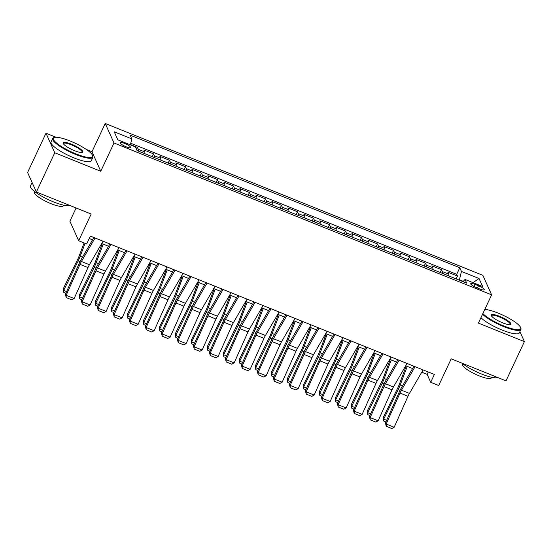 <?xml version="1.0" encoding="UTF-8"?>
<svg xmlns="http://www.w3.org/2000/svg" width="552" height="552" viewBox="0 0 552 552"><rect width="100%" height="100%" fill="white"/><g stroke="black" fill="none" stroke-linecap="round" stroke-linejoin="round"><path stroke-width="0.83" d="M126.208 146.825A5.686 1.249 25.1 0 0 130.603 147.543A5.686 1.249 25.1 0 0 124.69 143.444A5.686 1.249 25.1 0 0 120.301 142.72A5.686 1.249 25.1 0 0 126.208 146.825M76.1 207.98L69.904 221.214L78.674 240.734L86.678 243.956L90.349 236.104L434.383 374.442L430.705 382.294L438.709 385.51L451.212 358.821L506.011 380.859L524.4 341.605L519.922 331.635M56.056 137.282L45.989 133.232L27.6 172.479L36.37 192.006L54.758 152.759L100.761 171.258L114.002 142.996L105.232 123.469L91.991 151.731L86.312 149.447M114.002 142.996L491.632 294.851L482.862 275.324L105.232 123.469M515.885 322.665L514.347 321.568M45.989 133.232L54.758 152.759M448.845 275.959A7.107 1.711 -68.1 0 0 448.755 274.158L447.886 272.233L457.491 276.09L456.173 278.905M442.449 273.385A7.107 1.711 -68.1 0 0 442.352 271.584L441.49 269.659L440.172 272.467M441.49 269.659L431.885 265.795L432.754 267.72A7.107 1.711 -68.1 0 1 432.844 269.521M416.843 263.09A7.107 1.711 -68.1 0 0 416.753 261.289L415.884 259.364L425.488 263.221L424.171 266.036M400.842 256.652A7.107 1.711 -68.1 0 0 400.752 254.851L399.883 252.926L409.487 256.79L408.169 259.599M384.841 250.222A7.107 1.711 -68.1 0 0 384.751 248.421L383.881 246.496L393.486 250.353L392.168 253.168M368.839 243.784A7.107 1.711 -68.1 0 0 368.75 241.983L367.88 240.058L377.485 243.922L376.167 246.73M352.838 237.346A7.107 1.711 -68.1 0 0 352.749 235.552L351.879 233.627L361.484 237.484L360.166 240.292M336.837 230.915A7.107 1.711 -68.1 0 0 336.748 229.114L335.878 227.189L345.483 231.053L344.165 233.862M320.836 224.478A7.107 1.711 -68.1 0 0 320.746 222.684L319.877 220.752L329.482 224.616L328.164 227.424M304.835 218.047A7.107 1.711 -68.1 0 0 304.738 216.246L303.876 214.321L313.481 218.178L312.163 220.993M288.834 211.609A7.107 1.711 -68.1 0 0 288.737 209.815L287.875 207.883L297.473 211.747L296.162 214.555M272.833 205.178A7.107 1.711 -68.1 0 0 272.736 203.377L271.874 201.452L281.472 205.309L280.161 208.125M256.832 198.741A7.107 1.711 -68.1 0 0 256.735 196.94L255.873 195.015L265.471 198.879L264.16 201.687M240.831 192.31A7.107 1.711 -68.1 0 0 240.734 190.509L239.872 188.584L249.469 192.441L248.152 195.256M224.83 185.872A7.107 1.711 -68.1 0 0 224.733 184.071L223.87 182.146L233.468 186.01L232.15 188.818M208.828 179.441A7.107 1.711 -68.1 0 0 208.732 177.64L207.869 175.715L217.467 179.572L216.149 182.388M192.827 173.004A7.107 1.711 -68.1 0 0 192.731 171.203L191.868 169.278L201.466 173.142L200.148 175.95M176.826 166.573A7.107 1.711 -68.1 0 0 176.73 164.772L175.867 162.847L185.465 166.704L184.147 169.519M160.818 160.135A7.107 1.711 -68.1 0 0 160.729 158.334L159.866 156.409L169.464 160.273L168.146 163.081M144.817 153.704A7.107 1.711 -68.1 0 0 144.727 151.903L143.865 149.978L153.463 153.835L152.145 156.644M478.508 285.763L474.989 284.349A5.506 1.208 25.1 0 0 470.732 283.645A5.506 1.208 25.1 0 0 476.459 287.62L479.978 289.034A5.506 1.208 25.1 0 0 484.228 289.738A5.506 1.208 25.1 0 0 478.508 285.763L477.452 288.02M463.273 281.347L459.45 279.816L461.444 271.425L459.781 267.727L130.155 135.178L131.818 138.869L114.216 131.797L117.817 139.815L135.419 146.894L137.075 150.586L466.709 283.142L465.046 279.443L462.997 281.644M461.444 271.425L479.046 278.505L482.648 286.522L465.046 279.443M457.491 276.09L456.697 274.323L130.776 143.265M138.421 151.124A7.107 1.711 111.9 0 0 138.324 149.33L137.462 147.405L130.458 144.583M153.463 153.835L154.325 155.761A7.107 1.711 111.9 0 1 154.422 157.561M169.464 160.273L170.333 162.198A7.107 1.711 111.9 0 1 170.423 163.999M185.465 166.704L186.334 168.629A7.107 1.711 111.9 0 1 186.424 170.43M201.466 173.142L202.336 175.067A7.107 1.711 111.9 0 1 202.425 176.868M217.467 179.572L218.337 181.498A7.107 1.711 111.9 0 1 218.426 183.298M233.468 186.01L234.338 187.935A7.107 1.711 111.9 0 1 234.427 189.736M249.469 192.441L250.339 194.366A7.107 1.711 111.9 0 1 250.429 196.167M265.471 198.879L266.34 200.804A7.107 1.711 111.9 0 1 266.43 202.605M281.472 205.309L282.341 207.242A7.107 1.711 111.9 0 1 282.431 209.035M297.473 211.747L298.342 213.672A7.107 1.711 111.9 0 1 298.432 215.473M313.481 218.178L314.343 220.11A7.107 1.711 111.9 0 1 314.433 221.904M329.482 224.616L330.344 226.541A7.107 1.711 111.9 0 1 330.434 228.342M345.483 231.053L346.345 232.978A7.107 1.711 111.9 0 1 346.435 234.772M361.484 237.484L362.347 239.409A7.107 1.711 111.9 0 1 362.436 241.21M377.485 243.922L378.348 245.847A7.107 1.711 111.9 0 1 378.437 247.648M393.486 250.353L394.349 252.278A7.107 1.711 111.9 0 1 394.445 254.079M409.487 256.79L410.35 258.715A7.107 1.711 111.9 0 1 410.446 260.516M425.488 263.221L426.351 265.146A7.107 1.711 111.9 0 1 426.448 266.947M78.674 240.734L91.177 214.045L36.37 192.006M491.632 294.851L478.398 323.106L524.4 341.605M421.742 372.207L427.151 374.38L430.705 382.294M89.231 238.498L92.557 239.837M101.72 243.515L108.558 246.268M117.721 249.952L124.559 252.706M133.722 256.383L140.567 259.136M149.723 262.821L156.568 265.574M165.724 269.252L172.569 272.005M181.725 275.69L188.57 278.443M197.726 282.12L204.571 284.873M213.727 288.558L220.572 291.311M229.729 294.996L236.573 297.742M245.73 301.426L252.575 304.18M261.731 307.864L268.576 310.61M277.732 314.295L284.577 317.048M293.733 320.733L300.578 323.486M309.734 327.163L316.579 329.917M325.735 333.601L332.58 336.354M341.736 340.032L348.581 342.785M357.737 346.47L364.582 349.223M373.738 352.9L380.583 355.654M389.74 359.338L396.584 362.091M405.741 365.769L412.586 368.522M428.269 371.986L427.151 374.38M456.697 274.323L459.781 267.727M137.462 147.405L136.537 149.378M131.818 138.869L130.389 144.872M473.043 282.658L479.046 278.505M100.761 171.258L91.991 151.731M423.08 369.902L409.453 393.403A8.887 2.139 -68.1 0 0 408.004 396.26L394.169 427.241L386.165 424.019L386.221 426.282L385.441 422.991L399.275 392.01A13.324 3.208 111.9 0 1 401.449 387.732L413.924 366.217M385.441 422.991L386.165 424.019L400 393.045A8.887 2.139 -68.1 0 1 401.449 390.188L415.083 366.687M394.169 427.241L391.816 428.531L386.221 426.282M406.258 365.976L399.082 384.923A8.887 2.139 111.9 0 1 397.744 388.015L383.247 417.526L383.702 419.12L398.199 389.615A13.324 3.208 -68.1 0 0 400.214 384.972L407.252 366.376M385.903 421.963L383.792 421.114L383.247 417.526M383.792 421.114L383.702 419.12L386.642 420.3M482.869 313.564A21.68 4.747 25.1 0 0 503.941 325.997A21.68 4.747 25.1 0 0 520.633 327.55A21.68 4.747 25.1 0 0 498.159 313.115A21.68 4.747 25.1 0 0 484.808 309.424M520.633 327.55L520.895 328.219A22.211 4.864 -154.9 0 1 520.943 329.447A22.211 4.864 -154.9 0 1 503.797 326.625A22.211 4.864 -154.9 0 1 482.551 314.247M502.499 322.775A10.84 2.374 -154.9 0 1 491.259 315.558A10.84 2.374 -154.9 0 1 499.601 316.337A10.84 2.374 -154.9 0 1 510.393 324.521A10.84 2.374 -154.9 0 1 502.499 322.775M509.993 324.604A10.309 2.256 25.1 0 0 510.165 324.397A10.309 2.256 25.1 0 0 499.457 316.965A10.309 2.256 25.1 0 0 491.494 315.654A10.309 2.256 25.1 0 0 491.446 315.916M497.856 377.582A22.211 4.864 -154.9 0 1 481.585 374.042A22.211 4.864 -154.9 0 1 462.017 363.168M491.666 377.285L491.411 377.837A15.994 3.505 -154.9 0 1 479.06 375.802A15.994 3.505 -154.9 0 1 462.445 364.272L462.707 363.72M520.943 329.447L519.328 332.904A22.211 4.864 -154.9 0 1 502.175 330.075A22.211 4.864 -154.9 0 1 480.93 317.697M75.907 153.87A21.68 4.747 25.1 0 0 92.598 155.429A21.68 4.747 25.1 0 0 70.118 140.995A21.68 4.747 25.1 0 0 54.337 137.503A21.68 4.747 25.1 0 0 75.907 153.87M92.598 155.429L92.86 156.099A22.211 4.864 -154.9 0 1 92.909 157.327A22.211 4.864 -154.9 0 1 75.755 154.498A22.211 4.864 -154.9 0 1 52.681 138.483A22.211 4.864 -154.9 0 1 53.654 137.731L54.337 137.503M74.458 150.655A10.84 2.374 -154.9 0 1 63.225 143.437A10.84 2.374 -154.9 0 1 71.567 144.217A10.84 2.374 -154.9 0 1 82.351 152.393A10.84 2.374 -154.9 0 1 74.458 150.655M81.951 152.483A10.309 2.256 25.1 0 0 82.124 152.276A10.309 2.256 25.1 0 0 71.415 144.845A10.309 2.256 25.1 0 0 63.459 143.534A10.309 2.256 25.1 0 0 63.411 143.796M69.814 205.454A22.211 4.864 -154.9 0 1 53.544 201.915A22.211 4.864 -154.9 0 1 30.47 185.9L32.078 182.457M63.632 205.165L63.37 205.717A15.994 3.505 -154.9 0 1 51.026 203.681A15.994 3.505 -154.9 0 1 34.41 192.144L34.666 191.592M92.909 157.327L91.287 160.784A22.211 4.864 -154.9 0 1 74.141 157.955A22.211 4.864 -154.9 0 1 51.06 141.933L52.681 138.483M32.761 183.968A22.211 4.864 -154.9 0 1 32.237 182.795M407.079 363.464L393.452 386.973A8.887 2.139 -68.1 0 0 392.003 389.822L378.168 420.803L370.164 417.588L370.213 419.844L369.44 416.553L383.274 385.579A13.324 3.208 111.9 0 1 385.448 381.294L397.923 359.787M369.44 416.553L370.164 417.588L383.999 386.607A8.887 2.139 -68.1 0 1 385.448 383.75L399.082 360.249M378.168 420.803L375.815 422.094L370.213 419.844M391.078 357.034L377.451 380.535A8.887 2.139 -68.1 0 0 376.002 383.392L362.16 414.366L354.163 411.15L354.212 413.407L353.439 410.122L367.273 379.141A13.324 3.208 111.9 0 1 369.447 374.856L381.922 353.349M353.439 410.122L354.163 411.15L367.998 380.176A8.887 2.139 -68.1 0 1 369.447 377.32L383.081 353.818M362.16 414.366L359.814 415.663L354.212 413.407M375.077 350.596L361.45 374.104A8.887 2.139 -68.1 0 0 360.001 376.954L346.159 407.935L338.162 404.719L338.21 406.976L337.438 403.684L351.272 372.703A13.324 3.208 111.9 0 1 353.446 368.425L365.921 346.918M337.438 403.684L338.162 404.719L351.997 373.738A8.887 2.139 -68.1 0 1 353.446 370.882L367.08 347.38M346.159 407.935L343.813 409.225L338.21 406.976M359.076 344.165L345.442 367.666A8.887 2.139 -68.1 0 0 343.999 370.523L330.158 401.497L322.161 398.282L322.209 400.538L321.436 397.247L335.271 366.273A13.324 3.208 111.9 0 1 337.445 361.988L349.92 340.48M321.436 397.247L322.161 398.282L335.995 367.308A8.887 2.139 -68.1 0 1 337.445 364.451L351.079 340.943M330.158 401.497L327.812 402.794L322.209 400.538M390.257 359.545L383.081 378.486A8.887 2.139 111.9 0 1 381.742 381.584L367.246 411.088L367.701 412.689L382.198 383.178A13.324 3.208 -68.1 0 0 384.213 378.534L391.251 359.945M369.902 415.525L367.791 414.676L367.246 411.088M367.791 414.676L367.701 412.689L370.64 413.869M374.256 353.107L367.08 372.055A8.887 2.139 111.9 0 1 365.741 375.146L351.244 404.657L351.7 406.251L366.197 376.747A13.324 3.208 -68.1 0 0 368.212 372.103L375.25 353.508M353.901 409.094L351.79 408.245L351.244 404.657M351.79 408.245L351.7 406.251L354.639 407.431M358.255 346.677L351.079 365.617A8.887 2.139 111.9 0 1 349.74 368.715L335.243 398.22L335.699 399.82L350.196 370.309A13.324 3.208 -68.1 0 0 352.21 365.666L359.248 347.077M337.9 402.656L335.788 401.808L335.243 398.22M335.788 401.808L335.699 399.82L338.638 401M342.254 340.239L335.078 359.179A8.887 2.139 111.9 0 1 333.739 362.278L319.242 391.789L319.698 393.383L334.195 363.878A13.324 3.208 -68.1 0 0 336.202 359.235L343.247 340.639M321.899 396.219L319.787 395.377L319.242 391.789M319.787 395.377L319.698 393.383L322.637 394.563M343.075 337.727L329.44 361.236A8.887 2.139 -68.1 0 0 327.998 364.085L314.157 395.066L306.16 391.851L306.208 394.107L305.435 390.816L319.27 359.835A13.324 3.208 111.9 0 1 321.443 355.557L333.919 334.043M305.435 390.816L306.16 391.851L319.994 360.87A8.887 2.139 -68.1 0 1 321.443 358.013L335.071 334.512M314.157 395.066L311.811 396.357L306.208 394.107M326.253 333.808L319.077 352.749A8.887 2.139 111.9 0 1 317.738 355.84L303.241 385.351L303.697 386.952L318.193 357.441A13.324 3.208 -68.1 0 0 320.201 352.797L327.246 334.208M305.898 389.788L303.786 388.939L303.241 385.351M303.786 388.939L303.697 386.952L306.636 388.132M327.074 331.297L313.439 354.798A8.887 2.139 -68.1 0 0 311.997 357.655L298.156 388.629L290.159 385.413L290.207 387.67L289.434 384.378L303.269 353.404A13.324 3.208 111.9 0 1 305.442 349.119L317.917 327.612M289.434 384.378L290.159 385.413L303.993 354.439A8.887 2.139 -68.1 0 1 305.442 351.583L319.07 328.074M298.156 388.629L295.81 389.926L290.207 387.67M310.252 327.37L303.076 346.311A8.887 2.139 111.9 0 1 301.737 349.409L287.24 378.913L287.695 380.514L302.192 351.01A13.324 3.208 -68.1 0 0 304.2 346.366L311.245 327.771M289.89 383.35L287.785 382.501L287.24 378.913M287.785 382.501L287.695 380.514L290.635 381.694M311.073 324.859L297.438 348.367A8.887 2.139 -68.1 0 0 295.996 351.217L282.155 382.198L274.158 378.982L274.206 381.239L273.433 377.947L287.268 346.966A13.324 3.208 111.9 0 1 289.441 342.688L301.916 321.174M273.433 377.947L274.158 378.982L287.992 348.001A8.887 2.139 -68.1 0 1 289.441 345.145L303.069 321.643M282.155 382.198L279.809 383.488L274.206 381.239M294.25 320.94L287.075 339.88A8.887 2.139 111.9 0 1 285.736 342.971L271.239 372.483L271.694 374.083L286.191 344.572A13.324 3.208 -68.1 0 0 288.199 339.928L295.244 321.34M273.889 376.919L271.784 376.071L271.239 372.483M271.784 376.071L271.694 374.083L274.634 375.263M295.072 318.428L281.437 341.929A8.887 2.139 -68.1 0 0 279.995 344.786L266.154 375.76L258.157 372.545L258.205 374.801L257.432 371.51L271.267 340.536A13.324 3.208 111.9 0 1 273.44 336.251L285.915 314.743M257.432 371.51L258.157 372.545L271.991 341.564A8.887 2.139 -68.1 0 1 273.44 338.714L287.068 315.206M266.154 375.76L263.808 377.057L258.205 374.801M278.243 314.502L271.073 333.442A8.887 2.139 111.9 0 1 269.735 336.541L255.238 366.045L255.693 367.646L270.19 338.141A13.324 3.208 -68.1 0 0 272.198 333.498L279.243 314.902M257.887 370.482L255.783 369.633L255.238 366.045M255.783 369.633L255.693 367.646L258.633 368.826M279.07 311.99L265.436 335.492A8.887 2.139 -68.1 0 0 263.987 338.348L250.153 369.329L242.155 366.107L242.204 368.37L241.431 365.079L255.265 334.098A13.324 3.208 111.9 0 1 257.439 329.82L269.914 308.306M241.431 365.079L242.155 366.107L255.99 335.133A8.887 2.139 -68.1 0 1 257.439 332.276L271.067 308.775M250.153 369.329L247.807 370.62L242.204 368.37M262.241 308.071L255.072 327.012A8.887 2.139 111.9 0 1 253.734 330.103L239.237 359.614L239.692 361.215L254.189 331.704A13.324 3.208 -68.1 0 0 256.197 327.06L263.242 308.471M241.886 364.051L239.782 363.202L239.237 359.614M239.782 363.202L239.692 361.215L242.632 362.395M263.069 305.553L249.435 329.061A8.887 2.139 -68.1 0 0 247.986 331.918L234.151 362.892L226.154 359.676L226.203 361.933L225.43 358.641L239.264 327.667A13.324 3.208 111.9 0 1 241.438 323.382L253.913 301.875M225.43 358.641L226.154 359.676L239.989 328.695A8.887 2.139 -68.1 0 1 241.438 325.846L255.065 302.337M234.151 362.892L231.805 364.189L226.203 361.933M246.24 301.633L239.071 320.574A8.887 2.139 111.9 0 1 237.733 323.672L223.236 353.176L223.691 354.777L238.188 325.273A13.324 3.208 -68.1 0 0 240.196 320.629L247.241 302.034M225.885 357.613L223.781 356.764L223.236 353.176M223.781 356.764L223.691 354.777L226.63 355.957M247.068 299.122L233.434 322.623A8.887 2.139 -68.1 0 0 231.985 325.48L218.15 356.461L210.153 353.239L210.202 355.502L209.429 352.21L223.263 321.229A13.324 3.208 111.9 0 1 225.437 316.952L237.912 295.437M209.429 352.21L210.153 353.239L223.988 322.264A8.887 2.139 -68.1 0 1 225.437 319.408L239.064 295.906M218.15 356.461L215.804 357.751L210.202 355.502M230.239 295.203L223.07 314.143A8.887 2.139 111.9 0 1 221.732 317.234L207.235 346.746L207.69 348.34L222.187 318.835A13.324 3.208 -68.1 0 0 224.195 314.192L231.24 295.603M209.884 351.182L207.78 350.334L207.235 346.746M207.78 350.334L207.69 348.34L210.622 349.526M231.067 292.684L217.433 316.192A8.887 2.139 -68.1 0 0 215.984 319.049L202.149 350.023L194.152 346.808L194.2 349.064L193.428 345.773L207.262 314.799A13.324 3.208 111.9 0 1 209.436 310.514L221.911 289.007M193.428 345.773L194.152 346.808L207.987 315.827A8.887 2.139 -68.1 0 1 209.436 312.977L223.063 289.469M202.149 350.023L199.803 351.32L194.2 349.064M214.238 288.765L207.069 307.705A8.887 2.139 111.9 0 1 205.73 310.804L191.227 340.308L191.689 341.909L206.186 312.397A13.324 3.208 -68.1 0 0 208.194 307.761L215.239 289.165M193.883 344.745L191.772 343.896L191.227 340.308M191.772 343.896L191.689 341.909L194.621 343.089M198.237 282.327L191.068 301.275A8.887 2.139 111.9 0 1 189.722 304.366L175.225 333.877L175.688 335.471L190.185 305.967A13.324 3.208 -68.1 0 0 192.193 301.323L199.237 282.727M177.882 338.314L175.771 337.465L175.225 333.877M175.771 337.465L175.688 335.471L178.62 336.658M182.236 275.897L175.067 294.837A8.887 2.139 111.9 0 1 173.721 297.935L159.224 327.44L159.687 329.04L174.184 299.529A13.324 3.208 -68.1 0 0 176.191 294.892L183.236 276.297M161.881 331.876L159.769 331.027L159.224 327.44M159.769 331.027L159.687 329.04L162.619 330.22M215.066 286.253L201.432 309.755A8.887 2.139 -68.1 0 0 199.983 312.611L186.148 343.592L178.144 340.37L178.199 342.633L177.427 339.342L191.261 308.361A13.324 3.208 111.9 0 1 193.435 304.083L205.903 282.569M177.427 339.342L178.144 340.37L191.986 309.396A8.887 2.139 -68.1 0 1 193.435 306.539L207.062 283.038M186.148 343.592L183.802 344.883L178.199 342.633M199.065 279.816L185.431 303.324A8.887 2.139 -68.1 0 0 183.982 306.174L170.147 337.155L162.143 333.939L162.198 336.196L161.425 332.904L175.26 301.93A13.324 3.208 111.9 0 1 177.433 297.645L189.902 276.138M161.425 332.904L162.143 333.939L175.984 302.958A8.887 2.139 -68.1 0 1 177.433 300.109L191.061 276.6M170.147 337.155L167.801 338.445L162.198 336.196M183.064 273.385L169.429 296.886A8.887 2.139 -68.1 0 0 167.98 299.743L154.146 330.724L146.142 327.502L146.197 329.765L145.417 326.473L159.259 295.492A13.324 3.208 111.9 0 1 161.425 291.208L173.901 269.7M145.417 326.473L146.142 327.502L159.983 296.527A8.887 2.139 -68.1 0 1 161.425 293.671L175.06 270.169M154.146 330.724L151.8 332.014L146.197 329.765M166.235 269.459L159.059 288.406A8.887 2.139 111.9 0 1 157.72 291.497L143.223 321.009L143.686 322.603L158.182 293.098A13.324 3.208 -68.1 0 0 160.19 288.454L167.235 269.859M145.88 325.445L143.768 324.597L143.223 321.009M143.768 324.597L143.686 322.603L146.618 323.782M167.063 266.947L153.428 290.455A8.887 2.139 -68.1 0 0 151.979 293.305L138.145 324.286L130.141 321.071L130.196 323.327L129.416 320.036L143.258 289.055A13.324 3.208 111.9 0 1 145.424 284.777L157.9 263.269M129.416 320.036L130.141 321.071L143.982 290.09A8.887 2.139 -68.1 0 1 145.424 287.233L159.059 263.732M138.145 324.286L135.792 325.577L130.196 323.327M150.234 263.028L143.058 281.968A8.887 2.139 111.9 0 1 141.719 285.067L127.222 314.571L127.684 316.172L142.181 286.66A13.324 3.208 -68.1 0 0 144.189 282.017L151.227 263.428M129.879 319.008L127.767 318.159L127.222 314.571M127.767 318.159L127.684 316.172L130.617 317.352M151.055 260.516L137.427 284.018A8.887 2.139 -68.1 0 0 135.978 286.874L122.144 317.848L114.14 314.633L114.195 316.889L113.415 313.605L127.257 282.624A13.324 3.208 111.9 0 1 129.423 278.339L141.898 256.832M113.415 313.605L114.14 314.633L127.981 283.659A8.887 2.139 -68.1 0 1 129.423 280.802L143.058 257.294M122.144 317.848L119.791 319.146L114.195 316.889M134.233 256.59L127.057 275.531A8.887 2.139 111.9 0 1 125.718 278.629L111.221 308.14L111.683 309.734L126.18 280.23A13.324 3.208 -68.1 0 0 128.188 275.586L135.226 256.99M113.878 312.57L111.766 311.728L111.221 308.14M111.766 311.728L111.683 309.734L114.616 310.914M135.054 254.079L121.426 277.587A8.887 2.139 -68.1 0 0 119.977 280.437L106.143 311.418L98.139 308.202L98.194 310.459L97.414 307.167L111.256 276.186A13.324 3.208 111.9 0 1 113.422 271.908L125.897 250.401M97.414 307.167L98.139 308.202L111.98 277.221A8.887 2.139 -68.1 0 1 113.422 274.365L127.057 250.863M106.143 311.418L103.79 312.708L98.194 310.459M118.231 250.159L111.055 269.1A8.887 2.139 111.9 0 1 109.717 272.198L95.22 301.702L95.682 303.303L110.179 273.792A13.324 3.208 -68.1 0 0 112.187 269.148L119.225 250.56M97.876 306.139L95.765 305.29L95.22 301.702M95.765 305.29L95.682 303.303L98.615 304.483M119.053 247.648L105.425 271.149A8.887 2.139 -68.1 0 0 103.976 274.006L90.142 304.98L82.138 301.765L82.193 304.021L81.413 300.73L95.255 269.755A13.324 3.208 111.9 0 1 97.421 265.471L109.896 243.963M81.413 300.73L82.138 301.765L95.979 270.79A8.887 2.139 -68.1 0 1 97.421 267.934L111.055 244.426M90.142 304.98L87.789 306.277L82.193 304.021M102.23 243.722L95.054 262.662A8.887 2.139 111.9 0 1 93.716 265.76L79.219 295.265L79.681 296.866L94.178 267.361A13.324 3.208 -68.1 0 0 96.186 262.717L103.224 244.122M81.875 299.702L79.764 298.853L79.219 295.265M79.764 298.853L79.681 296.866L82.614 298.045M103.051 241.21L89.424 264.718A8.887 2.139 -68.1 0 0 87.975 267.568L74.141 298.549L66.136 295.334L66.192 297.59L65.412 294.299L79.253 263.318A13.324 3.208 111.9 0 1 81.42 259.04L93.895 237.526M65.412 294.299L66.136 295.334L79.971 264.353A8.887 2.139 -68.1 0 1 81.42 261.496L95.054 237.995M74.141 298.549L71.788 299.839L66.192 297.59M84.097 242.914L79.053 256.231A8.887 2.139 111.9 0 1 77.715 259.323L63.218 288.834L63.68 290.435L78.177 260.923A13.324 3.208 -68.1 0 0 80.185 256.28L85.091 243.315M65.874 293.271L63.763 292.422L63.218 288.834M63.763 292.422L63.68 290.435L66.613 291.615M442.352 271.584L448.755 274.158M138.324 149.33L144.727 151.903M154.325 155.761L160.729 158.334M170.333 162.198L176.73 164.772M186.334 168.629L192.731 171.203M202.336 175.067L208.732 177.64M218.337 181.498L224.733 184.071M234.338 187.935L240.734 190.509M250.339 194.366L256.735 196.94M266.34 200.804L272.736 203.377M282.341 207.242L288.737 209.815M298.342 213.672L304.738 216.246M314.343 220.11L320.746 222.684M330.344 226.541L336.748 229.114M346.345 232.978L352.749 235.552M362.347 239.409L368.75 241.983M378.348 245.847L384.751 248.421M394.349 252.278L400.752 254.851M410.35 258.715L416.753 261.289M426.351 265.146L432.754 267.72M473.995 286.467L474.989 284.349M409.453 393.403L401.449 390.188M408.004 396.26L400 393.045M398.199 389.615L400.048 390.361M400.214 384.972L402.512 385.896M393.452 386.973L385.448 383.75M392.003 389.822L383.999 386.607M377.451 380.535L369.447 377.32M376.002 383.392L367.998 380.176M361.45 374.104L353.446 370.882M360.001 376.954L351.997 373.738M345.442 367.666L337.445 364.451M343.999 370.523L335.995 367.308M382.198 383.178L384.047 383.923M384.213 378.534L386.51 379.466M366.197 376.747L368.046 377.492M368.212 372.103L370.509 373.028M350.196 370.309L352.045 371.054M352.21 365.666L354.508 366.59M334.195 363.878L336.044 364.624M336.202 359.235L338.507 360.159M329.44 361.236L321.443 358.013M327.998 364.085L319.994 360.87M318.193 357.441L320.043 358.186M320.201 352.797L322.506 353.722M313.439 354.798L305.442 351.583M311.997 357.655L303.993 354.439M302.192 351.01L304.042 351.748M304.2 346.366L306.505 347.291M297.438 348.367L289.441 345.145M295.996 351.217L287.992 348.001M286.191 344.572L288.04 345.317M288.199 339.928L290.504 340.853M281.437 341.929L273.44 338.714M279.995 344.786L271.991 341.564M270.19 338.141L272.039 338.88M272.198 333.498L274.503 334.422M265.436 335.492L257.439 332.276M263.987 338.348L255.99 335.133M254.189 331.704L256.038 332.449M256.197 327.06L258.502 327.985M249.435 329.061L241.438 325.846M247.986 331.918L239.989 328.695M238.188 325.273L240.037 326.011M240.196 320.629L242.5 321.554M233.434 322.623L225.437 319.408M231.985 325.48L223.988 322.264M222.187 318.835L224.036 319.58M224.195 314.192L226.499 315.116M217.433 316.192L209.436 312.977M215.984 319.049L207.987 315.827M206.186 312.397L208.035 313.143M208.194 307.761L210.498 308.685M190.185 305.967L192.034 306.712M192.193 301.323L194.497 302.248M174.184 299.529L176.033 300.274M176.191 294.892L178.489 295.817M201.432 309.755L193.435 306.539M199.983 312.611L191.986 309.396M185.431 303.324L177.433 300.109M183.982 306.174L175.984 302.958M169.429 296.886L161.425 293.671M167.98 299.743L159.983 296.527M158.182 293.098L160.032 293.843M160.19 288.454L162.488 289.379M153.428 290.455L145.424 287.233M151.979 293.305L143.982 290.09M142.181 286.66L144.031 287.406M144.189 282.017L146.487 282.948M137.427 284.018L129.423 280.802M135.978 286.874L127.981 283.659M126.18 280.23L128.029 280.975M128.188 275.586L130.486 276.511M121.426 277.587L113.422 274.365M119.977 280.437L111.98 277.221M110.179 273.792L112.028 274.537M112.187 269.148L114.485 270.073M105.425 271.149L97.421 267.934M103.976 274.006L95.979 270.79M94.178 267.361L96.027 268.099M96.186 262.717L98.484 263.642M89.424 264.718L81.42 261.496M87.975 267.568L79.971 264.353M78.177 260.923L80.026 261.669M80.185 256.28L82.483 257.204"/></g></svg>
